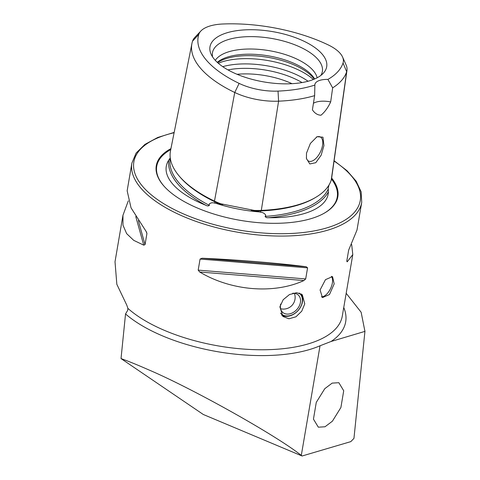 <?xml version="1.0" encoding="UTF-8"?>
<svg xmlns="http://www.w3.org/2000/svg" width="480" height="480" viewBox="0 0 480 480"><rect width="100%" height="100%" fill="white"/><g stroke="black" fill="none" stroke-linecap="round" stroke-linejoin="round"><path stroke-width="0.72" d="M191.934 43.494L170.502 150.792A115.638 49.872 9.7 0 0 214.47 201.114A47.814 20.622 9.7 0 0 220.638 203.748L254.286 210.414A47.814 20.622 9.7 0 0 261.306 210.39A115.638 49.872 9.7 0 0 331.212 180.144A47.814 20.622 9.7 0 0 331.548 178.68L346.98 70.35A44.766 19.308 9.7 0 0 346.128 65.034L342.57 57.03A39.72 17.13 9.7 0 0 328.152 44.874A107.544 46.38 9.7 0 0 222.822 24A39.72 17.13 -170.3 0 0 200.874 31.002L194.862 37.368A44.766 19.308 -170.3 0 0 192.534 41.184A112.596 48.558 9.7 0 0 191.934 43.494A112.596 48.558 9.7 0 0 234.744 92.484A44.766 19.308 9.7 0 0 278.592 101.172A112.596 48.558 9.7 0 0 314.646 95.634L314.862 85.056A17.49 7.542 9.7 0 1 314.904 84.45A17.49 7.542 9.7 0 1 327.9 79.416A107.544 46.38 9.7 0 0 343.044 62.97A39.72 17.13 9.7 0 0 342.57 57.03M209.382 205.368A114.666 49.452 9.7 0 1 170.268 157.932L168.72 160.2A115.83 49.956 9.7 0 0 205.782 205.242C207.252 206.1 208.452 206.142 209.382 205.368L209.214 204.024C210.69 202.752 212.532 202.452 214.746 203.124L220.776 204.336L222.96 204.474L220.638 203.748M216.048 203.364A83.316 35.934 9.7 0 0 259.116 211.896L251.256 210.258L254.286 210.414L251.898 210.198M259.116 211.896L260.496 212.19C262.932 212.43 264.684 213.444 265.758 215.232L265.122 216.414C265.728 217.494 266.904 217.92 268.65 217.698A115.83 49.956 9.7 0 0 328.416 191.844A82.134 35.424 -170.3 0 1 268.65 217.698M328.416 191.844L328.236 188.202L328.998 185.01M279.888 306.828L283.164 299.742L289.47 294.552L296.622 292.704L302.304 294.72L304.764 303.858L301.746 311.184L295.938 316.8L288.924 318.786L282.876 316.446L279.888 306.828M174.174 132.408L157.746 137.472L144.882 144.426L136.104 153.066L131.88 163.116A116.586 50.28 9.7 0 0 176.316 213.252A116.586 50.28 9.7 0 0 293.736 235.716A116.586 50.28 9.7 0 0 361.716 202.404L356.988 230.058L348.666 250.086L346.776 261.162L347.19 261.822L352.794 254.586L342.282 316.104A116.586 50.28 -170.3 0 1 274.302 349.416A116.586 50.28 -170.3 0 1 156.882 326.952A116.586 50.28 -170.3 0 1 127.878 308.364L127.698 310.338L125.532 313.956A119.502 51.54 9.7 0 0 154.35 332.208A119.502 51.54 9.7 0 0 320.034 345.774L331.062 341.484L364.938 331.38L361.134 312.246L346.182 293.292M364.938 331.38L353.952 438.384L350.82 441.624L302.1 456L203.286 414.48L121.026 358.584C128.706 361.344 137.688 364.998 147.972 369.534C191.826 388.104 276.15 435.324 301.296 455.4L320.034 345.774M331.356 276.324A11.658 5.802 -64.4 0 1 332.364 283.002A11.658 5.802 -64.4 0 1 321.414 296.856M320.088 289.974L325.476 279.648L332.52 276.582L334.182 283.878L329.478 294.528L322.44 297.606L320.088 289.974M323.94 145.62L322.95 137.202L317.076 136.698L310.386 143.424L306.498 153.168L306.444 158.55L309.822 163.95L315.774 162.708L321.138 155.214L323.94 145.62M306.342 157.842A13.41 6.678 115.6 0 0 308.622 161.1A13.41 6.678 115.6 0 0 322.524 145.506A13.41 6.678 115.6 0 0 320.22 136.92A13.41 6.678 115.6 0 0 316.368 137.13M265.122 216.414A114.666 49.452 9.7 0 0 328.17 189.138L328.17 189.132M205.782 205.242A82.134 35.424 -170.3 0 1 197.586 201.648A82.134 35.424 -170.3 0 1 168.72 160.2M170.934 148.632A92.1 39.72 9.7 0 0 164.124 186.288A92.1 39.72 9.7 0 0 191.382 205.296A92.1 39.72 9.7 0 0 323.604 213.552A92.1 39.72 9.7 0 0 331.638 178.044M314.292 79.134A53.808 23.208 9.7 0 0 296.85 66.18A53.808 23.208 9.7 0 0 217.56 62.598M314.646 78.984A52.464 22.626 9.7 0 0 296.388 64.458A52.464 22.626 9.7 0 0 217.272 62.34M317.142 77.784A52.464 22.626 9.7 0 0 297.276 59.274A52.464 22.626 9.7 0 0 215.316 60.384M320.85 75.444A55.746 24.042 9.7 0 0 321.396 74.46A55.746 24.042 9.7 0 0 301.122 47.532A55.746 24.042 9.7 0 0 241.794 37.032A55.746 24.042 9.7 0 0 212.406 55.83A55.746 24.042 9.7 0 0 212.598 56.94M232.542 72.27A59.202 25.53 9.7 0 0 323.232 73.32A59.202 25.53 9.7 0 0 304.122 41.304A59.202 25.53 9.7 0 0 237.282 30.594A59.202 25.53 9.7 0 0 211.056 54.144A59.202 25.53 9.7 0 0 232.542 72.27M332.166 383.118L324.774 388.686L316.272 402.372L313.452 419.136L318.33 427.188L325.008 426.768L332.4 421.2L340.896 407.514L343.716 390.75L338.844 382.698L332.166 383.118M128.286 200.898L122.958 215.298L122.982 225.162L126.642 233.628L133.716 240.354L143.742 245.16L145.038 244.638L146.928 233.562L146.094 231.39L131.046 207.864L127.152 190.77L131.88 163.116M127.878 308.364L126.762 305.094L116.838 284.31L115.014 261.762L122.958 215.298M125.532 313.956L121.026 358.584M352.794 254.586L351.66 244.458M346.776 261.162L347.19 261.822L346.866 260.646M306.282 266.772C279.12 263.178 236.442 259.686 202.05 258.234L200.07 259.056L198.18 270.132L199.698 272.004C231.114 290.868 273.792 294.366 303.93 280.542L305.688 278.934L307.584 267.858L306.282 266.772L202.05 258.234M302.1 456L301.296 455.4M314.862 85.056A107.544 46.38 9.7 0 1 278.028 91.098A39.72 17.13 9.7 0 1 239.124 83.388A107.544 46.38 9.7 0 1 198.81 34.386A39.72 17.13 -170.3 0 1 200.874 31.002M327.9 79.416L332.652 87.84L330.684 101.916C327.996 107.646 324.768 112.08 320.994 115.212C317.616 115.128 314.754 113.334 312.408 109.824L314.646 95.634M332.652 87.84A112.596 48.558 9.7 0 0 346.662 71.724A44.766 19.308 9.7 0 0 346.98 70.35M292.014 83.682A52.464 22.626 9.7 0 0 237.054 74.292M330.684 101.916A17.49 7.542 9.7 0 0 313.434 103.296M353.952 438.384L364.986 330.948M299.178 293.046A13.758 10.23 -48.2 0 1 297.36 311.256A13.758 10.23 -48.2 0 1 280.536 313.158M300.942 293.76A14.574 10.836 -48.2 0 1 297.36 311.34A14.574 10.836 -48.2 0 1 281.682 315.15M292.698 293.262A11.658 8.67 -48.2 0 1 298.224 294.984A11.658 8.67 -48.2 0 1 296.304 310.098A11.658 8.67 -48.2 0 1 282.684 312.366A11.658 8.67 -48.2 0 1 280.686 304.002M214.968 201.348A1.164 0.582 -64.4 0 1 214.98 201.852A1.164 0.582 -64.4 0 1 214.98 201.876L214.746 203.124M260.886 210.408A1.164 0.468 -92.4 0 0 260.7 210.912A1.164 0.468 -92.4 0 0 260.694 210.936A114.504 49.38 9.7 0 0 315.084 197.742M323.34 213.696A91.56 39.486 9.7 0 0 331.482 179.082M174.114 132.72A114.84 49.524 9.7 0 0 177.642 211.242A114.84 49.524 9.7 0 0 328.884 227.256A114.84 49.524 9.7 0 0 334.062 161.058M302.052 82.56A56.586 24.402 9.7 0 0 296.142 79.416A56.586 24.402 9.7 0 0 227.964 69.9M308.064 81.246A58.296 25.14 9.7 0 0 297.798 75.3A58.296 25.14 9.7 0 0 222.726 66.66M313.374 79.506A58.296 25.14 9.7 0 0 298.698 70.05A58.296 25.14 9.7 0 0 218.298 63.252M343.752 307.494A120.906 52.146 -170.3 0 1 331.062 341.484M278.028 91.098L278.592 101.172L261.306 210.39M343.044 62.97L346.662 71.724L331.212 180.144M254.268 210.972A46.68 20.13 9.7 0 0 260.694 210.936L260.496 212.19M179.466 176.364A114.504 49.38 9.7 0 0 214.98 201.876A46.68 20.13 9.7 0 0 220.62 204.306M239.124 83.388L234.744 92.484L214.47 201.114M198.81 34.386L192.534 41.184M170.742 149.61A91.56 39.486 9.7 0 0 164.328 186.516M146.928 233.562L146.484 231.972M145.038 244.638L138.342 220.602M143.742 245.16L135.768 216.552M307.584 267.858L200.07 259.056M305.688 278.934L198.18 270.132M303.93 280.542L199.698 272.004M361.716 202.404L361.17 191.892L356.172 181.2L347.022 170.706L334.11 160.728M280.584 308.73A11.658 11.658 0 0 0 294.378 293.298"/></g></svg>
